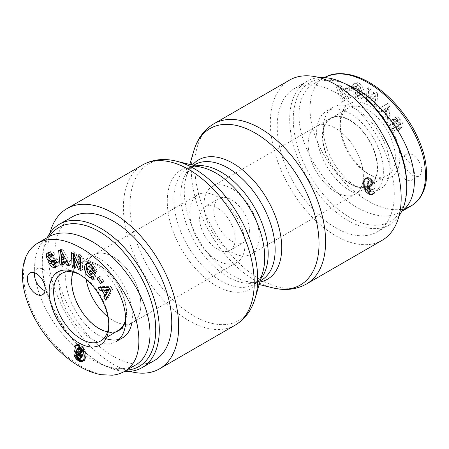 <?xml version="1.0" encoding="UTF-8"?>
<svg xmlns="http://www.w3.org/2000/svg" width="449" height="449" viewBox="0 0 449 449"><rect width="100%" height="100%" fill="white"/><g stroke="black" fill="none" stroke-linecap="round" stroke-linejoin="round"><path stroke-width="0.34" stroke-dasharray="2.25 1.68" d="M289.498 80.13A92.516 53.414 -120 0 0 289.498 186.958A92.516 53.414 -120 0 0 382.02 240.378M363.353 176.182A39.024 22.529 -120 0 0 346.319 136.911A39.024 22.529 -120 0 0 316.248 126.461A39.024 22.529 -120 0 0 316.248 171.518A39.024 22.529 -120 0 0 355.271 194.047A39.024 22.529 -120 0 0 363.353 176.182A39.012 22.523 -120 0 0 346.314 136.917A39.012 22.523 -120 0 0 316.253 126.466A39.012 22.523 -120 0 0 316.253 171.512A39.012 22.523 -120 0 0 355.266 194.035A39.012 22.523 -120 0 0 363.342 176.176M259.213 236.309A39.024 22.529 60 0 1 251.131 254.168A39.024 22.529 60 0 1 212.108 231.639A39.024 22.529 60 0 1 212.108 186.582A39.024 22.529 60 0 1 242.179 197.038A39.024 22.529 60 0 1 259.213 236.309M249.419 230.651A25.178 14.536 60 0 1 244.205 242.179A25.178 14.536 60 0 1 219.033 227.643A25.178 14.536 60 0 1 219.033 198.576A25.178 14.536 60 0 1 238.436 205.316A25.178 14.536 60 0 1 249.419 230.651M49.946 233.087A92.516 53.414 -120 0 0 129.772 371.357M140.834 304.652A39.024 22.529 60 0 1 132.752 322.517A39.024 22.529 60 0 1 93.729 299.988A39.024 22.529 60 0 1 93.729 254.931A39.024 22.529 60 0 1 123.801 265.381A39.024 22.529 60 0 1 140.834 304.652M244.974 244.531A39.024 22.529 60 0 1 236.892 262.39A39.024 22.529 60 0 1 197.869 239.861A39.024 22.529 60 0 1 197.869 194.804A39.024 22.529 60 0 1 227.94 205.26A39.024 22.529 60 0 1 244.974 244.531M235.181 238.874A25.178 14.536 60 0 1 229.967 250.402A25.178 14.536 60 0 1 204.795 235.865A25.178 14.536 60 0 1 204.795 206.798A25.178 14.536 60 0 1 224.191 213.539A25.178 14.536 60 0 1 235.181 238.874M377.587 167.954A39.012 22.523 -120 0 0 360.558 128.695A39.012 22.523 -120 0 0 330.498 118.244A39.012 22.523 -120 0 0 330.498 163.29A39.012 22.523 -120 0 0 369.505 185.813A39.012 22.523 -120 0 0 377.587 167.954M350.001 86.511A80.248 46.331 -120 0 0 293.259 119.271A80.248 46.331 -120 0 0 350.001 217.552A80.248 46.331 -120 0 0 406.743 184.792M399.054 215.885A82.762 47.785 60 0 1 389.603 224.736A82.762 47.785 60 0 1 306.841 176.951A82.762 47.785 60 0 1 306.841 81.381A82.762 47.785 60 0 1 319.228 77.621M394.284 194.041A82.762 47.785 -120 0 0 358.156 110.751A82.762 47.785 -120 0 0 294.376 88.576A82.762 47.785 -120 0 0 294.376 184.146A82.762 47.785 -120 0 0 377.143 231.925A82.762 47.785 -120 0 0 394.284 194.041M350.001 190.572A47.201 27.254 60 0 1 319.166 148.978A47.201 27.254 60 0 1 326.401 111.15A47.201 27.254 60 0 1 350.001 113.49A47.201 27.254 60 0 1 380.836 155.085A47.201 27.254 60 0 1 373.602 192.907A47.201 27.254 60 0 1 350.001 190.572M350.001 183.551A38.603 22.287 -120 0 0 369.1 185.577A38.603 22.287 -120 0 0 375.274 154.709A38.603 22.287 -120 0 0 350.001 120.512A38.603 22.287 -120 0 0 330.498 118.716A38.603 22.287 -120 0 0 324.835 149.713A38.603 22.287 -120 0 0 350.001 183.551M405.632 179.521A12.589 7.268 60 0 1 397.41 168.431A12.589 7.268 60 0 1 399.335 158.345A12.589 7.268 60 0 1 411.924 165.614A12.589 7.268 60 0 1 411.924 180.144A12.589 7.268 60 0 1 405.632 179.521M412.749 175.413A12.589 7.268 -120 0 0 419.046 176.036A12.589 7.268 -120 0 0 419.046 161.5A12.589 7.268 -120 0 0 406.457 154.232A12.589 7.268 -120 0 0 404.527 164.317A12.589 7.268 -120 0 0 412.749 175.413M370.027 106.037A42.167 24.347 60 0 1 399.846 157.941A42.167 24.347 60 0 1 369.583 174.639A42.167 24.347 60 0 1 340.213 123.767A42.167 24.347 60 0 1 370.027 106.037M367.804 109.926A38.973 22.501 -120 0 0 348.115 108.119A38.973 22.501 -120 0 0 340.247 126.315A38.973 22.501 -120 0 0 367.389 173.336A38.973 22.501 -120 0 0 387.089 175.621A38.973 22.501 -120 0 0 393.318 144.46A38.973 22.501 -120 0 0 367.804 109.926M387.936 103.253L379.635 108.383L382.144 111.195L383.71 110.112L386.87 113.648L386.527 116.111L388.991 118.878L390.366 105.981L387.936 103.253L386.157 104.28L388.587 107.008L387.212 119.905L384.748 117.138L385.09 114.68L381.931 111.139L380.359 112.222L377.856 109.41L386.157 104.28M350.832 87.005L347.049 87.521L348.25 90.468L352.038 89.952L350.832 87.005L349.053 88.038L350.259 90.979L346.471 91.495L345.264 88.554L349.053 88.038M354.154 84.272A5.427 3.137 -120 0 0 354.126 86.354L356.613 87.201A2.2 1.268 60 0 1 356.977 85.737L355.198 86.764A2.2 1.268 -120 0 0 354.828 88.228L352.347 87.387A5.427 3.137 60 0 1 352.375 85.299L353.515 83.862L356.231 83.817C361.013 84.788 365.026 96.849 361.153 98.623C359.593 99.358 357.842 98.584 355.894 96.305L355.934 97.478L354.272 97.018L352.701 89.155L357.224 90.406L357.78 93.196L355.496 92.567L356.478 94.307C357.556 95.491 358.51 95.856 359.335 95.407L360.137 93.897L359.206 89.362C357.859 87.117 356.545 86.236 355.26 86.724L357.045 85.692C358.324 85.209 359.638 86.085 360.985 88.335L361.916 92.87L361.114 94.38C360.289 94.829 359.34 94.464 358.257 93.28L357.275 91.54L359.559 92.168L359.004 89.379L354.48 88.127L356.051 95.991L357.713 96.451L357.673 95.272C359.621 97.556 361.372 98.331 362.932 97.596C366.805 95.822 362.798 83.761 358.016 82.79L355.294 82.835L354.154 84.272L352.375 85.299M396.652 120.613A4.406 2.542 -120 0 0 394.166 119.064L392.853 119.249L391.994 120.046L392.117 123.683L394.536 127.948C396.31 129.873 397.831 130.564 399.099 130.025L399.531 129.705L397.64 126.758L395.575 128.01L395.861 127.785L397.752 130.732L397.32 131.052C396.052 131.596 394.531 130.9 392.757 128.975L390.333 124.71L390.209 121.078L391.073 120.276L392.387 120.091A4.406 2.542 60 0 1 394.873 121.64L397.926 125.108A1.173 0.679 -120 0 0 398.875 125.473A1.173 0.679 -120 0 0 399.116 124.906C398.555 122.678 397.595 121.471 396.231 121.275L395.923 121.511L393.953 118.441L394.323 118.138C395.339 117.683 396.619 118.345 398.162 120.119L400.474 123.66C401.311 125.501 401.468 126.887 400.951 127.808L399.599 128.734L398.353 128.47A4.406 2.542 60 0 1 396.613 127.134L393.492 123.593A1.173 0.679 -120 0 0 392.544 123.234A1.173 0.679 -120 0 0 392.353 123.464C392.611 125.961 393.661 127.488 395.518 128.044L397.303 127.016C395.446 126.461 394.39 124.934 394.138 122.437A1.173 0.679 60 0 1 394.329 122.207A1.173 0.679 60 0 1 395.277 122.566L398.392 126.107A4.406 2.542 -120 0 0 400.132 127.443L401.384 127.707L402.731 126.781C403.253 125.86 403.09 124.474 402.253 122.633L399.947 119.092C398.403 117.318 397.118 116.656 396.102 117.11L395.732 117.408L397.707 120.484L398.016 120.248C399.374 120.444 400.334 121.651 400.901 123.879A1.173 0.679 60 0 1 400.654 124.44A1.173 0.679 60 0 1 399.705 124.081L396.652 120.613L394.873 121.64M370.577 101.957L374.915 96.35L374.533 104.482L376.93 106.009L377.53 93.291L374.977 91.663L370.745 97.136L371.121 89.205L368.719 87.673L368.124 100.391L370.577 101.957L368.797 102.984L366.345 101.418L366.94 88.7L369.336 90.232L368.966 98.163L373.198 92.69L375.746 94.324L375.151 107.042L372.754 105.509L373.136 97.377L368.797 102.984M338.198 85.832L343.249 101.244L345.247 100.189L344.203 97.175L346.718 95.845L348.75 98.331L350.72 97.293L340.134 84.805L336.413 86.859L338.355 85.832L348.935 98.32L346.97 99.364L344.939 96.872L342.419 98.202L343.468 101.216L341.47 102.271L336.413 86.859M374.343 188.636A7.089 4.092 -120 0 0 374.505 183.243L372.378 179.987L368.292 177.568L366.855 177.568L365.997 178.135L364.947 181.099L365.211 186.088L366.726 189.854L368.298 191.762L370.206 193.171L372.204 194.069L373.635 193.985L374.82 192.38L371.402 189.91L370.958 190.831L369.589 190.236L368.719 188.468L368.365 185.69L369.634 187.497L371.138 188.709L372.956 189.259L374.343 188.636L371.699 190.191L370.616 190.236L368.433 189.085L366.586 186.717L366.94 189.495L367.81 191.263L369.179 191.858L369.622 190.937L373.04 193.407L372.176 194.815L370.425 195.096L367.798 193.805L365.424 191.566L363.853 188.631L363.185 185.465L363.567 180.257L364.218 179.162L365.57 178.5L367.81 179.089L370.01 180.487L371.418 181.935L372.726 184.27A7.089 4.092 60 0 1 372.563 189.663M401.771 211.232L400.008 212.349C388.346 218.562 373.899 216.867 356.674 207.275C334.376 194.395 313.093 168.055 303.928 141.996C294.774 115.937 298.574 92.539 313.34 84.002C321.624 79.389 331.789 79.097 343.833 83.138M367.782 186.234L366.732 183.882L366.996 182.086L368.298 181.823L369.527 182.732L370.459 184.735L370.049 187.059L368.842 186.986L367.782 186.234L369.566 185.207L369.044 184.511L367.265 185.538M369.044 184.511L367.192 185.409M368.977 184.382L368.674 183.658L366.895 184.685M368.674 183.658L368.511 182.85L366.732 183.882M368.511 182.85L368.489 182.345L366.704 183.372M368.489 182.345L368.562 181.587L366.782 182.614M368.562 181.587L368.775 181.059L366.996 182.086M368.775 181.059L367.209 181.856M368.994 180.829L367.714 181.682M369.493 180.655L370.077 180.795L368.298 181.823M370.077 180.795L370.728 181.166L368.949 182.199M370.728 181.166L371.306 181.699L369.527 182.732M371.306 181.699L371.811 182.457L370.032 183.484M371.811 182.457L372.025 182.934L370.245 183.961M372.025 182.934L372.238 183.708L370.459 184.735M372.238 183.708L372.316 184.556L370.537 185.583M372.316 184.556L372.288 185.033L370.509 186.06M372.288 185.033L372.131 185.65L370.346 186.677M372.131 185.65L370.049 187.059M371.828 186.032L369.982 187.11M371.761 186.082L369.46 187.199M371.239 186.172L370.621 185.959L368.842 186.986M370.621 185.959L370.178 185.701L368.399 186.728M370.178 185.701L369.566 185.207M374.505 183.243L372.726 184.27M373.944 188.956L372.159 189.983M373.478 189.164L371.699 190.191M372.956 189.259L371.177 190.286M372.395 189.209L370.616 190.236M371.789 189.029L370.01 190.056M371.138 188.709L369.359 189.742M370.863 188.541L369.084 189.573M370.212 188.058L368.433 189.085M369.634 187.497L367.854 188.524M369.404 187.227L367.619 188.254M368.882 186.52L367.102 187.547M368.365 185.69L366.586 186.717M368.382 185.847L366.603 186.874M368.472 186.896L366.687 187.923M368.578 187.766L366.799 188.799M368.719 188.468L366.94 189.495M368.87 188.995L367.091 190.022M369.117 189.551L367.338 190.578M369.589 190.236L367.81 191.263M370.172 190.713L368.393 191.74M370.403 190.825L368.623 191.852M370.958 190.831L369.179 191.858M371.188 190.578L369.409 191.605M371.402 189.91L369.622 190.937M374.82 192.38L373.04 193.407M374.606 192.935L372.827 193.962M374.32 193.429L372.535 194.456M373.961 193.788L372.176 194.815M373.635 193.985L371.856 195.012M373.13 194.125L371.351 195.152M372.541 194.131L370.762 195.158M372.204 194.069L370.425 195.096M371.626 193.878L369.847 194.905M370.958 193.581L369.179 194.613M370.206 193.171L368.427 194.198M369.583 192.778L367.798 193.805M368.915 192.295L367.136 193.323M368.298 191.762L366.519 192.789M367.725 191.173L365.946 192.2M367.203 190.539L365.424 191.566M366.726 189.854L364.947 190.887M366.289 189.119L364.509 190.152M366.21 188.967L364.431 189.994M365.907 188.305L364.122 189.332M365.632 187.603L363.853 188.631M365.402 186.868L363.623 187.895M365.211 186.088L363.432 187.115M365.065 185.285L363.286 186.313M364.964 184.438L363.185 185.465M364.902 183.551L363.123 184.578M364.88 182.631L363.101 183.658M364.897 181.89L363.118 182.917M364.947 181.099L363.168 182.126M365.043 180.391L363.263 181.424M365.177 179.774L363.398 180.801M365.351 179.23L363.567 180.257M365.553 178.775L363.774 179.802M365.654 178.607L363.875 179.634M365.997 178.135L364.218 179.162M366.401 177.793L364.622 178.82M366.855 177.568L365.076 178.595M367.349 177.473L365.57 178.5M367.742 177.473L365.963 178.5M368.292 177.568L366.507 178.595M368.904 177.759L367.125 178.786M369.589 178.062L367.81 179.089M370.324 178.461L368.545 179.488M370.419 178.511L368.64 179.538M371.138 178.966L369.359 179.993M371.789 179.46L370.01 180.487M372.378 179.987L370.599 181.014M372.906 180.554L371.127 181.581M373.198 180.908L371.418 181.935M373.703 181.632L371.924 182.659M374.14 182.406L372.356 183.433M341.347 95.115L339.73 90.468L342.856 94.312L341.347 95.115L343.126 94.082L341.509 89.441L339.73 90.468M341.509 89.441L344.636 93.285L342.856 94.312M344.636 93.285L343.126 94.082M343.249 101.244L341.47 102.271M340.134 84.805L338.355 85.832M350.72 97.293L348.935 98.32M348.75 98.331L346.97 99.364M346.718 95.845L344.939 96.872M344.203 97.175L342.419 98.202M345.247 100.189L343.468 101.216M374.915 96.35L373.136 97.377M368.124 100.391L366.345 101.418M368.719 87.673L366.94 88.7M371.121 89.205L369.336 90.232M370.745 97.136L368.966 98.163M374.977 91.663L373.198 92.69M377.53 93.291L375.746 94.324M376.93 106.009L375.151 107.042M374.533 104.482L372.754 105.509M394.166 119.064L392.387 120.091M397.707 120.484L395.923 121.511M395.732 117.408L393.953 118.441M395.81 117.346L394.031 118.379M399.947 119.092L398.162 120.119M402.253 122.633L400.474 123.66M401.384 127.707L399.599 128.734M397.64 126.758L395.861 127.785M399.531 129.705L397.752 130.732M394.536 127.948L392.757 128.975M392.117 123.683L390.333 124.71M391.994 120.046L390.209 121.078M393.554 118.991L391.775 120.018M354.126 86.354L352.347 87.387M357.331 82.599L355.546 83.626M357.673 95.272L355.894 96.305M357.713 96.451L355.934 97.478M356.051 95.991L354.272 97.018M354.48 88.127L352.701 89.155M359.004 89.379L357.224 90.406M359.559 92.168L357.78 93.196M357.275 91.54L355.496 92.567M358.257 93.28L356.478 94.307M361.916 92.87L360.137 93.897M360.985 88.335L359.206 89.362M356.613 87.218L354.833 88.245M354.166 86.539L352.386 87.566M347.049 87.521L345.264 88.554M352.038 89.952L350.259 90.979M348.25 90.468L346.471 91.495M383.547 110.022L385.966 108.355L385.438 112.149L383.547 110.022L385.966 108.355M387.745 107.328L387.218 111.122L385.438 112.149M387.218 111.122L385.326 108.995M379.635 108.383L377.856 109.41M390.366 105.981L388.587 107.008M388.991 118.878L387.212 119.905M386.527 116.111L384.748 117.138M386.87 113.648L385.09 114.68M383.71 110.112L381.931 111.139M382.144 111.195L380.359 112.222M356.674 109.635A47.201 27.254 60 0 1 387.515 151.229A47.201 27.254 60 0 1 380.281 189.057A47.201 27.254 60 0 1 333.074 161.803A47.201 27.254 60 0 1 333.074 107.294A47.201 27.254 60 0 1 356.674 109.635M86.174 279.256A39.012 22.523 60 0 1 85.658 272.796A39.012 22.523 60 0 1 93.734 254.937A39.012 22.523 60 0 1 132.747 277.46A39.012 22.523 60 0 1 132.747 322.505A39.012 22.523 60 0 1 124.278 324.285M123.89 324.251A39.012 22.523 60 0 1 107.906 316.893M115.724 331.929A39.012 22.523 60 0 1 86.764 318.425A39.012 22.523 60 0 1 71.413 281.018A39.012 22.523 60 0 1 79.495 263.159A39.012 22.523 60 0 1 112.693 277.201A39.012 22.523 60 0 1 125.703 320.356M126.747 370.116A80.248 46.331 60 0 1 98.999 362.466A80.248 46.331 60 0 1 42.257 264.186A80.248 46.331 60 0 1 49.497 236.342M42.257 264.186L42.257 262.126A82.762 47.785 -120 0 0 100.778 363.494A82.762 47.785 -120 0 0 124.541 371.39M47.297 237.6A82.762 47.785 -120 0 0 42.257 262.126M154.624 360.395A82.762 47.785 60 0 1 90.844 338.226A82.762 47.785 60 0 1 54.716 254.937A82.762 47.785 60 0 1 71.857 217.047M131.978 321.944A47.201 27.254 -120 0 0 98.999 258.405A47.201 27.254 -120 0 0 75.398 256.065A47.201 27.254 -120 0 0 68.164 293.887A47.201 27.254 -120 0 0 98.999 335.487A47.201 27.254 -120 0 0 105.992 338.669M119.024 339.337A47.201 27.254 -120 0 0 122.599 337.822M73.069 272.122A38.603 22.287 60 0 1 79.9 263.395A38.603 22.287 60 0 1 98.999 265.421A38.603 22.287 60 0 1 125.686 318.975M118.502 330.262A38.603 22.287 60 0 1 107.53 331.811M45.001 290.772A12.589 7.268 -120 0 0 49.665 290.632A12.589 7.268 -120 0 0 49.665 276.096A12.589 7.268 -120 0 0 37.076 268.828A12.589 7.268 -120 0 0 34.618 272.796M80.534 275.024A38.973 22.501 60 0 1 81.196 275.4A38.973 22.501 60 0 1 81.611 275.641A38.973 22.501 60 0 1 108.753 322.657A38.973 22.501 60 0 1 108.748 323.892M48.992 236.623C34.219 245.16 30.42 268.564 39.574 294.617C48.739 320.676 70.022 347.015 92.326 359.896C109.545 369.493 123.991 371.183 135.654 364.975M79.434 353.778L81.735 352.661M78.968 347.408L78.463 348.924L78.951 350.961L80.158 352.28L81.218 352.751M76.975 348.665L78.755 347.638M76.762 349.193L78.541 348.166M76.684 349.951L78.463 348.924M76.712 350.461L78.491 349.429M76.869 351.264L78.654 350.237M77.172 351.988L78.951 350.961M77.239 352.117L79.018 351.09M77.761 352.813L79.54 351.786M78.379 353.307L80.158 352.28M78.822 353.565L80.601 352.538M75.937 345.275L76.274 345.085A7.089 4.092 -120 0 0 76.173 345.275M77.161 351.971L77.778 352.824M81.662 357.612L80.377 357.404L79.378 355.333L75.96 353.851L76.684 355.967M79.411 358.779L81.19 357.752M78.828 358.583L80.607 357.556M78.597 358.431L80.377 357.404M78.042 357.791L79.821 356.764M77.812 357.275L79.591 356.248M77.598 356.36L79.378 355.333M74.18 354.884L75.96 353.851M75.095 355.277L76.173 354.659M76.083 355.709L76.465 355.49M83.295 360.828L84.878 360.081L85.815 357.292L85.737 353.161L84.782 349.793L83.037 347.122L80.455 345.124L77.873 344.237L76.274 345.085M83.121 361.075L83.576 360.811M84.569 360.384L84.053 360.682M82.711 361.479L84.491 360.446M83.093 361.108L84.878 360.081M83.368 360.721L85.147 359.694M83.598 360.25L85.377 359.222M83.789 359.688L85.568 358.661M83.935 359.054L85.714 358.027M84.036 358.324L85.815 357.292M84.098 357.505L85.877 356.478M84.12 356.613L85.899 355.586M84.103 355.855L85.882 354.828M84.053 355.007L85.832 353.975M83.957 354.188L85.737 353.161M83.823 353.408L85.602 352.381M83.649 352.673L85.433 351.64M83.447 351.977L85.226 350.95M83.346 351.69L85.125 350.663M83.003 350.826L84.782 349.793M82.599 350.018L84.378 348.991M82.145 349.271L83.924 348.244M81.651 348.604L83.43 347.577M81.258 348.149L83.037 347.122M80.708 347.616L82.493 346.589M80.096 347.094L81.875 346.067M79.411 346.606L81.19 345.578M78.676 346.157L80.455 345.124M78.581 346.1L80.36 345.073M77.862 345.724L79.641 344.697M77.211 345.466L78.99 344.439M76.622 345.315L78.401 344.288M76.094 345.264L77.873 344.237M75.802 345.287L77.582 344.26M75.297 345.427L77.076 344.4M75.365 345.41L76.644 344.675M106.144 289.611L107.653 292.159M105.751 300.201L107.53 299.174L112.587 289.599L110.802 290.626M108.866 287.36L110.645 286.333L100.065 286.597L100.638 287.568M98.28 287.624L100.065 286.597M104.522 290.548L106.037 293.096M106.873 298.074L107.53 299.174M75.606 257.861L75.864 257.715L78.513 264.192M80.786 268.631L82.655 269.596L82.06 256.194L79.664 254.953L79.748 256.946M80.876 270.629L82.655 269.596M80.281 257.221L82.06 256.194M77.879 255.981L79.664 254.953M80.034 263.316L75.802 252.961L73.254 251.642L73.339 253.634M74.023 253.988L75.802 252.961M71.47 252.669L73.254 251.642M74.377 265.325L76.246 266.285L75.864 257.715M74.467 267.318L76.246 266.285M54.834 259.23L56.613 258.203A4.406 2.542 -120 0 0 54.127 256.879L51.074 256.822A1.173 0.679 60 0 1 49.884 255.24L50.484 254.134M53.145 255.509L54.969 254.589C53.987 252.613 52.612 251.603 50.838 251.558L49.154 251.945L48.34 252.635M53.268 255.767L55.047 254.74M53.19 255.616L54.969 254.589M49.053 252.585L50.838 251.558M48.082 252.692L48.526 252.433M48.105 256.177L48.84 257.675M55.934 260.583A1.173 0.679 60 0 1 56.647 261.61L56.709 262.02M56.024 263.389C55.003 263.827 54.133 263.512 53.425 262.441L53.139 261.885L51.248 262.648L52.005 263.973M51.36 262.912L53.139 261.885M49.469 263.675L51.248 262.648M56.883 266.218L58.667 265.191L58.791 261.7L56.613 258.203M56.596 266.605L58.667 265.191M57.006 262.727L58.791 261.7M55.446 259.864L57.225 258.837M94.846 270.635L96.625 269.608L92.769 263.675C91.136 262.306 89.632 261.98 88.251 262.699L87.437 263.383M94.874 272.756L96.653 271.724A5.427 3.137 -120 0 0 96.625 269.608M91.669 265.303L93.454 264.276M93.499 278.06L94.728 279.143L96.299 273.087L91.776 269.119L91.231 271.23M92.949 280.17L94.728 279.143M94.52 274.115L96.299 273.087M89.996 270.146L91.776 269.119M93.01 273.699L92.522 273.884C90.653 273.553 89.435 272.01 88.863 269.248L89.794 265.786L88.015 266.813M90.743 274.911L92.522 273.884M87.084 270.276L88.863 269.248M92.629 266.308L93.802 267.812A2.2 1.268 60 0 1 94.172 268.794M94.717 270.197L96.653 271.724M94.834 272.897L96.614 271.87M103.736 281.068L99.947 276.18L98.741 277.735L102.529 282.623L103.736 281.068L101.951 282.101M98.168 277.207L99.947 276.18M100.75 283.65L102.529 282.623M65.453 258.343L63.034 253.876L63.562 258.282L65.453 258.343M61.782 259.309L63.562 258.282M69.365 265.325L71.144 264.298L62.843 249.588L60.413 249.509L60.52 250.598M61.064 250.615L62.843 249.588M58.634 250.536L60.413 249.509M62.344 264.012L64.252 264.074L63.91 261.217M62.473 265.101L64.252 264.074M68.736 264.22L71.144 264.298M117.324 289.695A47.201 27.254 -120 0 0 92.326 262.255A47.201 27.254 -120 0 0 68.719 259.92A47.201 27.254 -120 0 0 68.719 314.423A47.201 27.254 -120 0 0 115.926 341.678M213.926 123.761A92.516 53.414 -120 0 0 213.926 230.595A92.516 53.414 -120 0 0 306.442 284.009M272.88 287.871A90.322 52.151 60 0 1 209.997 232.857A90.322 52.151 60 0 1 193.8 150.898M192.368 165.069A68.91 39.787 -120 0 0 186.189 176.945A68.91 39.787 -120 0 0 198.548 239.469A68.91 39.787 -120 0 0 246.518 281.439A68.91 39.787 -120 0 0 259.892 282.023M259.163 284.52L246.518 281.439C254.005 282.724 258.944 282.326 261.335 280.255A66.716 38.519 60 0 1 194.625 241.736A66.716 38.519 60 0 1 194.625 164.704C191.633 165.737 188.821 169.817 186.189 176.945L189.837 164.452M195.786 165.906A66.716 38.519 -120 0 0 187.665 168.717A66.716 38.519 -120 0 0 187.665 245.755A66.716 38.519 -120 0 0 254.375 284.273A66.716 38.519 -120 0 0 260.88 278.644M176.12 161.107A90.322 52.151 -120 0 0 148.675 268.266A90.322 52.151 -120 0 0 255.2 298.074M235.074 325.211A92.516 53.414 60 0 1 142.558 271.797A92.516 53.414 60 0 1 142.558 164.963M260.218 280.9L254.375 284.273C257.288 283.347 260.1 279.267 262.811 272.032A68.91 39.787 60 0 1 181.542 249.29A68.91 39.787 60 0 1 202.482 167.533C194.86 166.27 189.921 166.663 187.665 168.717L193.508 165.344M405.105 208.471C379.209 216.194 337.749 186.879 318.661 144.572C305.006 115.758 308.053 85.815 324.464 77.57L313.346 84.002M399.705 124.081L397.926 125.108M400.901 123.879L399.116 124.906M397.96 120.281L396.181 121.314M402.731 126.781L400.951 127.808M400.132 127.443L398.353 128.47M398.392 126.107L396.613 127.134M395.277 122.566L393.492 123.593M394.138 122.437L392.353 123.464M399.307 129.884L397.528 130.912M358.016 82.79L356.231 83.817M356.613 87.201L354.828 88.228M38.345 242.774L37.868 243.049C19.066 252.041 18.662 289.156 37.166 320.143C59.885 360.581 101.429 384.911 124.525 371.39M52.348 257.906L54.127 256.879M49.295 257.849L51.074 256.822M48.099 256.272L49.884 255.24M51.646 263.468L53.425 262.441M90.99 264.702L92.769 263.675M251.131 254.168L355.271 194.047M212.108 186.582L316.248 126.461M132.752 322.517L236.892 262.39M93.729 254.931L197.869 194.804M229.967 250.402L244.205 242.179M204.795 206.798L219.033 198.576M330.498 118.244L316.253 126.466M369.505 185.813L355.266 194.035M306.841 81.381L294.376 88.576M389.603 224.736L377.143 231.925M406.457 154.232L399.335 158.345M419.046 176.036L411.924 180.144M367.389 173.336L369.583 174.639M340.247 126.315L340.213 123.767M369.1 185.577L387.089 175.621M330.498 118.716L348.115 108.119M401.703 211.372L400.008 212.349M400.654 124.44L398.875 125.473M396.231 121.281L398.01 120.253M396.102 117.11L394.323 118.138M402.012 127.471L400.233 128.504M394.329 122.207L392.544 123.234M399.122 130.008L397.343 131.035M392.83 119.26L391.051 120.287M355.35 82.801L353.571 83.828M362.932 97.596L361.153 98.623M359.279 95.441L361.063 94.413M373.602 192.907L380.281 189.057M326.401 111.15L333.074 107.294M118.502 330.728L132.747 322.505M79.495 263.159L93.734 254.937M98.999 362.466L100.778 363.494M42.543 294.74L49.665 290.632M29.954 272.941L37.076 268.828M81.611 275.641L79.417 274.339M108.753 322.657L108.787 325.205M79.9 263.395L61.911 273.351M106.593 337.424L100.885 340.858M47.358 252.983L49.137 251.956M55.799 267.262L57.579 266.235M86.472 263.726L88.251 262.699M75.398 256.065L68.719 259.92"/><path stroke-width="0.67" d="M306.442 284.009L382.02 240.378A92.516 53.414 -120 0 0 401.181 198.02A92.516 53.414 -120 0 0 360.794 104.914A92.516 53.414 -120 0 0 289.498 80.13L213.926 123.761C204.009 129.755 197.302 138.803 193.8 150.898A90.322 52.151 60 0 1 264.107 138.926A90.322 52.151 60 0 1 319.031 243.661A90.322 52.151 60 0 1 272.88 287.871C285.104 290.885 296.289 289.599 306.442 284.009A92.516 53.414 -120 0 0 325.604 241.657A92.516 53.414 -120 0 0 285.222 148.546A92.516 53.414 -120 0 0 213.926 123.761M129.772 371.357A92.516 53.414 -120 0 0 159.502 368.848A92.516 53.414 -120 0 0 178.663 326.49A92.516 53.414 -120 0 0 138.275 233.385A92.516 53.414 -120 0 0 66.98 208.6A92.516 53.414 -120 0 0 49.946 233.087M406.743 186.846L406.743 184.792A80.248 46.331 -120 0 0 350.001 86.511L348.222 85.484A82.762 47.785 60 0 1 406.743 186.846A82.762 47.785 60 0 1 399.054 215.885M319.228 77.621A82.762 47.785 60 0 1 348.222 85.484M343.833 83.138L356.674 89.076C378.507 101.693 399.402 127.202 408.848 152.761C418.272 178.315 415.437 201.736 401.771 211.232M124.278 324.285A39.012 22.523 60 0 1 123.89 324.251M107.906 316.893A39.012 22.523 60 0 1 86.174 279.256M125.703 320.356A39.012 22.523 60 0 1 118.502 330.728A39.012 22.523 60 0 1 115.724 331.929M49.497 236.342A80.248 46.331 60 0 1 139.117 273.767A80.248 46.331 60 0 1 126.747 370.116M124.541 371.39A82.762 47.785 -120 0 0 142.159 367.591A82.762 47.785 -120 0 0 142.159 272.027A82.762 47.785 -120 0 0 59.397 224.242A82.762 47.785 -120 0 0 47.297 237.6M59.397 224.242L71.857 217.047A82.762 47.785 60 0 1 154.624 264.831A82.762 47.785 60 0 1 154.624 360.395L142.159 367.591M105.992 338.669A47.201 27.254 -120 0 0 119.024 339.337M117.324 289.695A47.201 27.254 -120 0 1 115.926 341.678L122.599 337.822A47.201 27.254 -120 0 0 131.978 321.944M107.53 331.811A38.603 22.287 60 0 1 98.999 328.466A38.603 22.287 60 0 1 73.069 272.122M125.686 318.975A38.603 22.287 60 0 1 118.502 330.262L106.593 337.424M34.618 272.796A12.589 7.268 -120 0 0 43.368 290.009A12.589 7.268 -120 0 0 45.001 290.772M36.251 294.117A12.589 7.268 60 0 1 28.023 283.027A12.589 7.268 60 0 1 29.954 272.941A12.589 7.268 60 0 1 42.543 280.204A12.589 7.268 60 0 1 42.543 294.74A12.589 7.268 60 0 1 36.251 294.117M78.973 274.075A42.167 24.347 -120 0 0 49.154 291.463A42.167 24.347 -120 0 0 79.271 343.109A42.167 24.347 -120 0 0 108.787 325.205A42.167 24.347 -120 0 0 79.417 274.339A42.167 24.347 -120 0 0 78.973 274.075M108.748 323.892A38.973 22.501 60 0 1 100.885 340.858A38.973 22.501 60 0 1 61.709 318.476A38.973 22.501 60 0 1 61.911 273.351A38.973 22.501 60 0 1 80.534 275.024M61.064 250.615L69.365 265.325L66.856 265.241L65.29 262.345L62.13 262.244L62.473 265.101L60.009 265.017L58.634 250.536L61.064 250.615M98.168 277.207L101.951 282.101L100.75 283.65L96.962 278.762L98.168 277.207M94.846 270.635A5.427 3.137 60 0 1 94.874 272.756L92.387 270.736A2.2 1.268 -120 0 0 92.023 268.844C90.793 266.863 89.497 266.162 88.127 266.74L87.084 270.276C87.656 273.037 88.874 274.58 90.743 274.911L91.725 274.3L89.441 272.296L89.996 270.146L94.52 274.115L92.949 280.17L91.287 278.711L91.327 277.583C86.23 278.386 81.87 265.943 86.472 263.726C87.852 263.013 89.357 263.339 90.99 264.702L94.846 270.635M52.348 257.906A4.406 2.542 60 0 1 54.834 259.23L57.006 262.727L56.883 266.218L55.839 267.239L54.464 267.688C52.544 267.537 50.956 266.341 49.693 264.113L49.469 263.675L51.36 262.912L51.646 263.468C52.353 264.54 53.218 264.854 54.245 264.416L54.862 262.637A1.173 0.679 -120 0 0 53.723 261.453L50.608 261.397A4.406 2.542 60 0 1 48.868 260.723L47.616 259.539L46.269 257.064L46.747 253.461L49.053 252.585C50.827 252.63 52.207 253.64 53.19 255.616L51.293 256.564L51.04 256.07L48.705 255.161L48.099 256.272A1.173 0.679 -120 0 0 49.295 257.849L52.348 257.906M78.423 269.361L74.085 258.742L74.467 267.318L72.07 266.077L71.47 252.669L74.023 253.988L78.255 264.343L77.879 255.981L80.281 257.221L80.876 270.629L78.423 269.361L80.203 268.334L80.786 268.631M110.802 290.626L105.751 300.201L103.753 296.84L104.797 295.038L102.282 290.795L100.25 290.941L98.28 287.624L108.866 287.36L110.802 290.626M74.657 351.69A7.089 4.092 60 0 1 74.495 346.112L76.094 345.264L78.581 346.1L81.258 348.149L83.003 350.826L83.957 354.188L84.036 358.324L83.368 360.721L81.797 361.838L80.085 361.619L78.042 360.547L76.459 359.267L75.039 357.286L74.18 354.884L77.598 356.36L78.042 357.791L78.828 358.583L79.883 358.639L80.281 358.021L80.635 355.647L79.366 355.99L77.862 355.468L75.056 352.476L74.657 351.69L76.437 350.663L77.161 351.971M124.53 371.396L135.654 364.975C150.426 356.439 154.226 333.035 145.072 306.981C135.907 280.922 114.624 254.583 92.326 241.702C75.101 232.105 60.654 230.416 48.992 236.623L37.929 243.004C28.147 248.768 22.989 259.073 22.45 273.918C22.304 282.595 23.909 291.771 27.254 301.447C33.832 319.508 43.699 335.201 56.849 348.531C71.318 363.061 86.062 371.789 101.076 374.702L112.25 375.196C116.734 374.769 120.837 373.489 124.569 371.362C137.169 363.645 141.452 348.407 137.405 325.643C130.642 293.455 105.279 261.66 81.196 248.123C64.527 238.582 50.103 236.876 37.929 243.004M79.956 353.689L82.105 352.229L82.218 350.287L81.791 349.036L80.702 347.745L79.473 347.234L77.189 348.435L76.712 350.461L77.761 352.813L79.434 353.778L81.808 352.611M80.029 353.638L82.105 352.229M80.326 353.256L80.489 352.639L82.268 351.612M80.489 352.639L80.511 352.162L82.296 351.135M80.511 352.162L80.438 351.32L82.218 350.287M80.438 351.32L80.225 350.54L82.004 349.513M80.225 350.54L80.006 350.063L81.791 349.036M80.006 350.063L79.507 349.311L81.286 348.278M79.507 349.311L78.923 348.778L80.702 347.745M78.923 348.778L78.272 348.402L80.057 347.374M78.272 348.402L77.694 348.261L79.473 347.234M77.694 348.261L77.189 348.435M74.495 346.112L75.937 345.275M76.173 345.275A7.089 4.092 -120 0 0 76.437 350.663M75.056 352.476L76.841 351.449M75.522 353.217L77.295 352.19M77.778 352.824L80.567 354.856L82.414 354.62L81.909 357.337L79.883 358.639M76.044 353.913L77.823 352.886M76.605 354.514L78.384 353.486M77.211 355.036L78.99 354.008M77.862 355.468L79.641 354.441M78.137 355.619L79.916 354.587M78.788 355.883L80.567 354.856M79.366 355.99L81.146 354.963M79.596 355.99L81.381 354.957M80.118 355.883L81.898 354.856M80.635 355.647L82.414 354.62M80.618 355.782L82.397 354.755M80.528 356.731L82.313 355.703M80.422 357.477L82.201 356.45M80.281 358.021L82.06 356.994M80.13 358.364L81.909 357.337M74.394 355.687L75.095 355.277M74.68 356.517L76.083 355.709M76.684 355.967L79.153 359.048L81.864 360.592L83.295 360.828M75.039 357.286L76.824 356.259M75.365 357.859L77.144 356.832M75.87 358.583L77.649 357.556M76.459 359.267L78.238 358.24M76.796 359.593L78.575 358.56M77.374 360.076L79.153 359.048M78.042 360.547L79.821 359.52M78.794 361.002L80.573 359.975M79.417 361.333L81.202 360.306M80.085 361.619L81.864 360.592M80.702 361.799L82.481 360.772M81.275 361.872L83.054 360.844M81.797 361.838L83.121 361.075M82.274 361.709L82.79 361.411M74.86 345.702L75.365 345.41M105.874 293.186L107.653 292.159L109.27 289.381L106.144 289.611L104.364 290.643L105.874 293.186L107.491 290.408L109.27 289.381M107.491 290.408L104.364 290.643M112.587 289.599L110.645 286.333M100.638 287.568L102.03 289.914L104.061 289.768L104.522 290.548M100.25 290.941L102.03 289.914M102.282 290.795L104.061 289.768M106.037 293.096L106.581 294.011L105.532 295.807L106.873 298.074M104.797 295.038L106.581 294.011M103.753 296.84L105.532 295.807M78.513 264.192L80.203 268.334M74.085 258.742L75.606 257.861M79.748 256.946L80.034 263.316L78.255 264.343M73.339 253.634L73.849 265.05L74.377 265.325M72.07 266.077L73.849 265.05M50.484 254.134L53.145 255.509M51.293 256.564L53.077 255.537M46.747 253.461L48.082 252.692M48.34 252.635L48.105 256.177M47.616 259.539L49.401 258.512L50.647 259.696A4.406 2.542 -120 0 0 52.387 260.369L55.508 260.426A1.173 0.679 60 0 1 55.934 260.583M48.84 257.675L49.401 258.512M56.709 262.02L56.024 263.389L54.217 264.433M54.464 267.688L56.596 266.605M52.005 263.973C53.251 265.679 54.666 266.571 56.243 266.661M91.327 277.583L93.106 276.55L93.066 277.684L93.499 278.06M87.437 263.383C84.075 266.824 88.576 277.28 93.106 276.55M91.287 278.711L93.066 277.684M91.231 271.23L93.504 273.273L93.01 273.699M89.441 272.296L91.22 271.269M91.725 274.3L93.504 273.273M89.794 265.786L92.629 266.308M94.172 268.794A2.2 1.268 60 0 1 94.172 269.703L94.717 270.197M92.387 270.747L94.167 269.72L92.387 270.736M96.962 278.762L98.623 277.802M61.255 254.903L61.782 259.309L63.674 259.37L61.255 254.903L62.939 253.932M63.674 259.37L65.431 258.355M60.52 250.598L61.788 263.99L62.344 264.012M60.009 265.017L61.788 263.99M62.13 262.244L63.91 261.217L67.069 261.318L68.736 264.22M65.29 262.345L67.069 261.318M66.856 265.241L68.641 264.214M259.892 282.023A68.91 39.787 -120 0 0 281.725 247.713A68.91 39.787 -120 0 0 247.04 173.808A68.91 39.787 -120 0 0 192.368 165.069M193.508 165.344L194.625 164.704A66.716 38.519 60 0 1 246.035 182.575A66.716 38.519 60 0 1 275.153 249.711A66.716 38.519 60 0 1 261.335 280.255L260.218 280.9M260.88 278.644A66.716 38.519 -120 0 0 268.193 253.73A66.716 38.519 -120 0 0 243.768 191.914A66.716 38.519 -120 0 0 195.786 165.906M176.12 161.107L202.482 167.533A68.91 39.787 60 0 1 264.725 257.53A68.91 39.787 60 0 1 262.811 272.032L255.2 298.074A90.322 52.151 -120 0 0 257.709 279.065A90.322 52.151 -120 0 0 176.12 161.107C163.896 158.087 152.711 159.378 142.558 164.963A92.516 53.414 60 0 1 213.853 189.753A92.516 53.414 60 0 1 254.235 282.859A92.516 53.414 60 0 1 235.074 325.211L159.502 368.848M324.459 77.582L324.52 77.542C336.711 71.419 351.135 73.12 367.804 82.65C391.859 96.176 417.115 127.813 423.974 159.973C428.082 182.827 423.805 198.149 411.138 205.934L405.105 208.471M51.04 256.07L52.819 255.038M46.269 257.064L48.049 256.031M48.868 260.723L50.647 259.696M50.608 261.397L52.387 260.369M53.723 261.453L55.508 260.426M54.862 262.637L56.54 261.666M49.693 264.113L51.422 263.12M92.023 268.844L93.701 267.873M259.163 284.52L272.88 287.871M189.837 164.452L193.8 150.898M255.2 298.074C251.698 310.169 244.991 319.217 235.074 325.211M142.558 164.963L66.98 208.6M411.093 205.956C417.738 202.106 422.335 195.865 424.872 187.233C427.633 178.41 427.257 162.965 421.757 147.553C417.149 134.554 410.532 122.56 401.906 111.577C391.932 98.993 381.089 89.3 369.375 82.493C357.825 75.825 346.841 72.929 336.419 73.804C332.097 74.237 328.129 75.483 324.52 77.542M411.132 205.928L401.703 211.372M50.507 254.123L48.728 255.15M93.022 273.694L91.242 274.721M89.912 265.707L88.133 266.74"/></g></svg>
